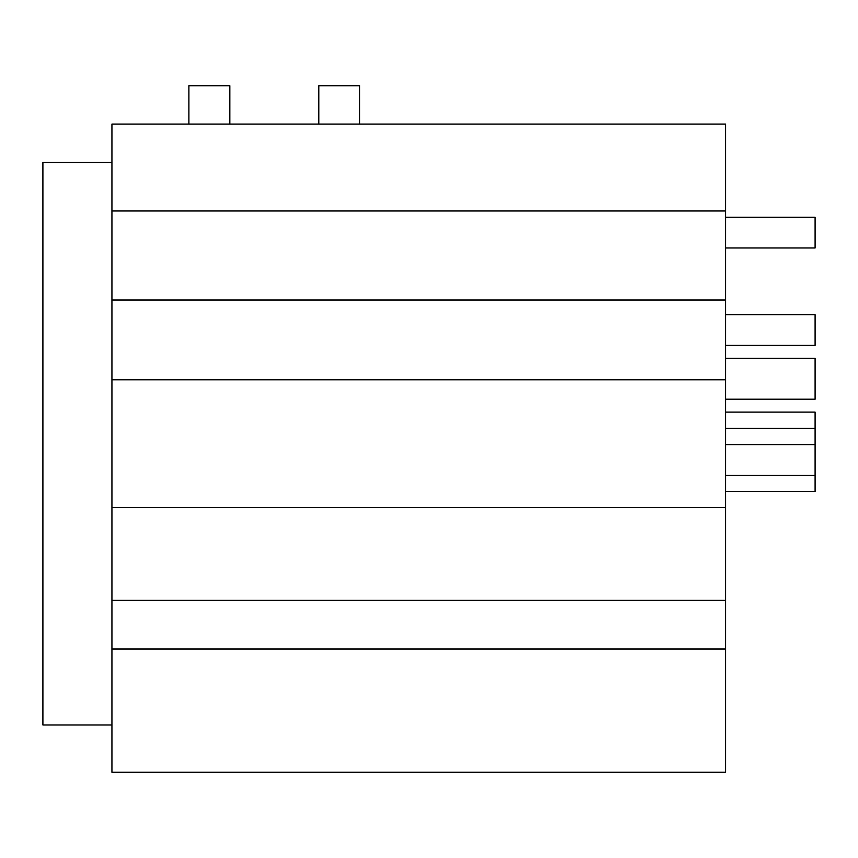 <?xml version="1.0" encoding="UTF-8"?>
<svg xmlns="http://www.w3.org/2000/svg" width="858" height="858" viewBox="0 0 858 858"><rect width="100%" height="100%" fill="white"/><g stroke="black" fill="none" stroke-linecap="round" stroke-linejoin="round"><path stroke-width="1.29" d="M111.937 210.982L725.611 210.982L725.611 124.088L111.937 124.088L111.937 379.783L725.611 379.783L725.611 772.275L111.937 772.275L111.937 649.002L725.611 649.002M111.937 649.002L111.937 379.783M725.611 210.982L725.611 379.783M725.611 358.301L815.1 358.301L815.1 399.217L725.611 399.217M725.611 314.704L815.1 314.704L815.1 345.388L725.611 345.388M725.611 412.119L815.1 412.119L815.1 491.516L725.611 491.516M725.611 217.288L815.1 217.288L815.1 247.973L725.611 247.973M111.937 299.989L725.611 299.989M111.937 507.625L725.611 507.625M188.899 124.088L188.899 85.725L229.815 85.725L229.815 124.088M318.801 124.088L318.801 85.725L359.706 85.725L359.706 124.088M111.937 724.967L42.9 724.967L42.9 162.441L111.937 162.441M111.937 600.343L725.611 600.343M815.1 428.356L725.611 428.356M815.1 475.278L725.611 475.278M815.1 444.594L725.611 444.594"/></g></svg>
